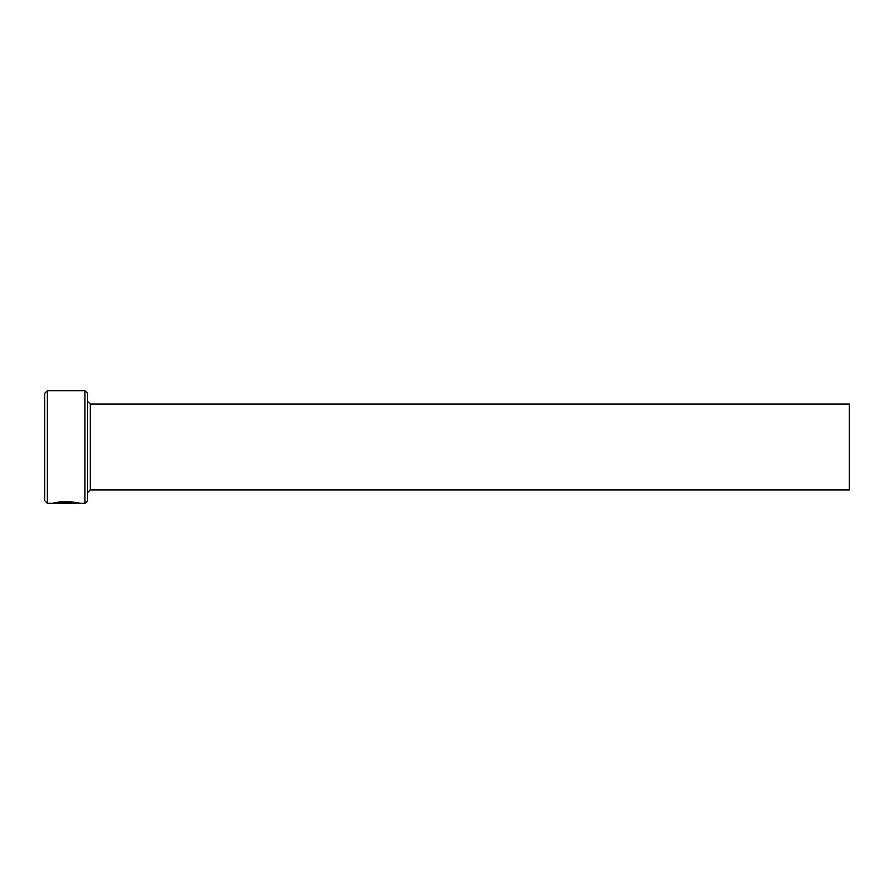 <?xml version="1.0" encoding="UTF-8"?>
<svg xmlns="http://www.w3.org/2000/svg" width="894" height="894" viewBox="0 0 894 894"><rect width="100%" height="100%" fill="white"/><g stroke="black" fill="none" stroke-linecap="round" stroke-linejoin="round"><path stroke-width="1.34" d="M56.747 503.143L56.747 502.607C60.244 501.076 77.242 502.126 76.605 502.786L76.605 503.322C77.23 502.663 60.256 501.612 56.747 503.143L71.453 503.288L53.484 503.288C54.232 501.255 80.002 501.746 79.175 503.322L76.605 502.864M84.93 390.678L87.612 393.36L87.612 500.64L84.93 503.322L84.93 390.678L47.382 390.678L47.382 503.322L44.7 500.64L44.7 393.36L47.382 390.678M90.294 404.088L849.3 404.088L849.3 489.912L90.294 489.912L90.294 404.088L87.612 401.406M55.763 502.752L56.747 502.752M84.93 503.322L79.164 503.322M76.582 503.322L47.382 503.322M90.294 489.912L87.612 492.594"/></g></svg>

